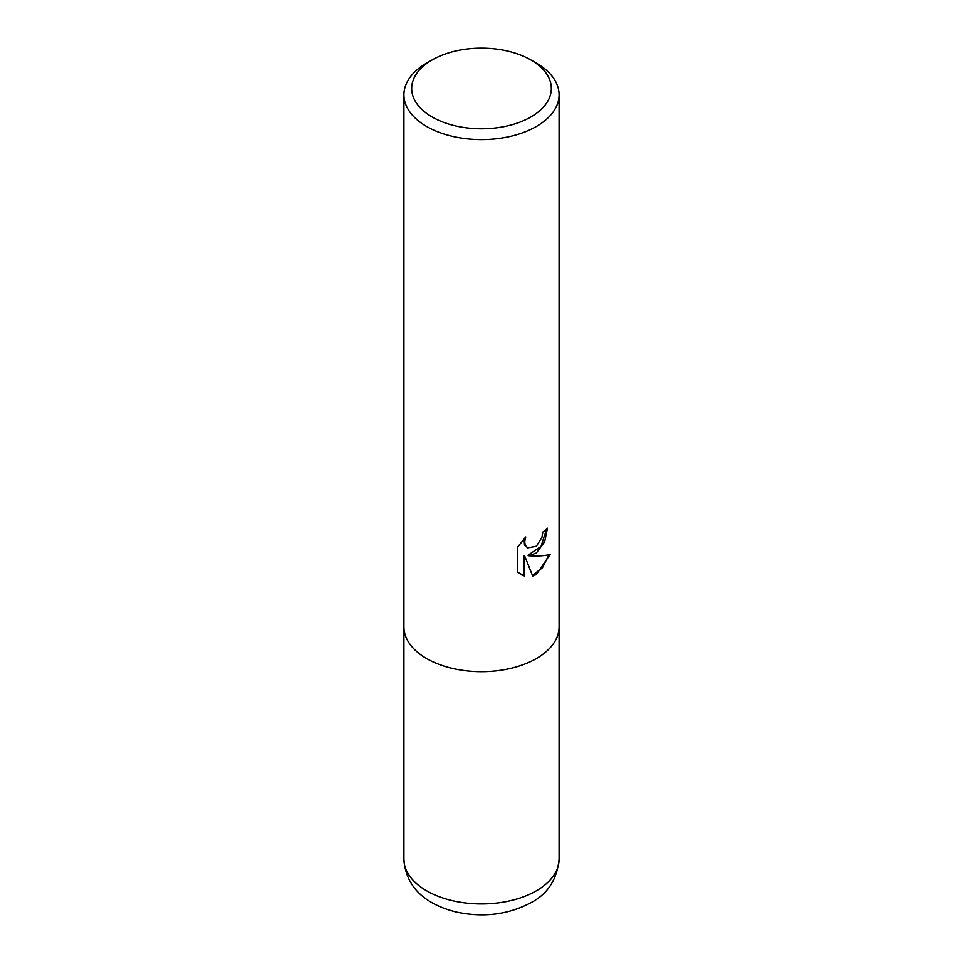 <?xml version="1.0" encoding="UTF-8"?>
<svg xmlns="http://www.w3.org/2000/svg" width="963" height="963" viewBox="0 0 963 963"><rect width="100%" height="100%" fill="white"/><g stroke="black" fill="none" stroke-linecap="round" stroke-linejoin="round"><path stroke-width="1.44" d="M530.866 59.959L536.355 63.125A77.582 44.792 180 0 1 559.082 94.795A77.582 44.792 180 0 1 536.355 126.466A77.582 44.792 180 0 1 426.645 126.466A77.582 44.792 180 0 1 403.918 94.795A77.582 44.792 180 0 1 426.645 63.125L432.134 59.959A69.818 40.314 180 0 1 530.866 59.959A69.818 40.314 180 0 1 530.866 116.968A69.818 40.314 180 0 1 432.134 116.968A69.818 40.314 180 0 1 432.134 59.959L426.645 63.125M559.082 859.128C557.083 879.412 547.73 893.917 530.998 902.644C508.187 914.73 483.173 917.823 455.932 911.925C430.16 905.425 405.977 890.811 403.918 859.128A77.582 44.792 180 0 0 451.816 900.513A77.582 44.792 180 0 0 536.355 890.799A77.582 44.792 180 0 0 559.082 859.128L559.082 626.877A77.582 44.792 180 0 1 511.184 668.25A77.582 44.792 180 0 1 426.645 658.548A77.582 44.792 180 0 1 403.918 626.877L403.918 94.795M528.928 555.771C537.823 556.277 544.902 555.82 550.174 554.411L536.355 574.526L532.708 576.067L524.666 555.988L524.666 576.235L517.576 572.082L517.576 547.092L525.738 536.981L524.642 541.94L525.437 545.503L527.64 547.875L536.355 546.262L541.964 537.306L542.783 532.118A77.582 44.792 0 0 0 547.502 528.193L544.649 541.772L536.355 552.979L528.928 555.771L528.001 555.242L541.037 546.382L546.527 529.072M527.652 547.875L524.498 544.974L524.053 538.702M520.465 574.442L523.728 575.693L523.728 555.446L524.666 555.988M532.431 575.332L542.446 567.797L548.958 554.712M523.728 575.693L524.666 576.235M559.082 94.795L559.082 626.877A77.582 44.792 180 0 1 536.355 658.548A77.582 44.792 180 0 1 451.816 668.25A77.582 44.792 180 0 1 403.918 626.877L403.918 859.128"/></g></svg>
